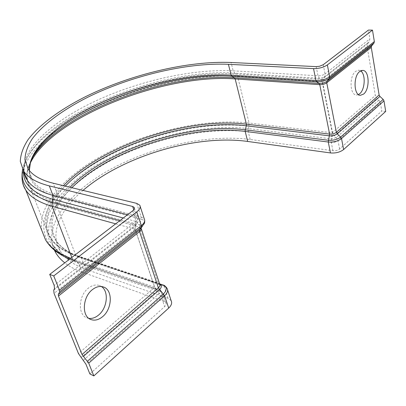 <?xml version="1.0" encoding="UTF-8"?>
<svg xmlns="http://www.w3.org/2000/svg" width="406" height="406" viewBox="0 0 406 406"><rect width="100%" height="100%" fill="white"/><g stroke="black" fill="none" stroke-linecap="round" stroke-linejoin="round"><path stroke-width="0.3" stroke-dasharray="2.03 1.52" d="M88.853 318.375L86.757 317.786C77.541 314.614 78.51 295.497 88.33 288.164C92.162 285.195 95.882 284.322 99.49 285.535L101.409 286.529M358.462 94.568L356.412 95.004C349.759 95.187 349.094 76.023 355.671 71.329L358.686 70.197L360.64 70.888M54.323 250.081C42.874 223.843 70.969 190.424 112.594 168.216C154.529 145.947 208.735 134.127 250.177 139.476L332.915 150.743C335.589 150.946 337.833 150.367 339.634 149.012L381.772 111.066L380.437 102.972L378.834 100.12L376.941 98.369L375.332 95.517L367.125 46.441L367.806 43.528L369.181 41.833L369.871 38.895L368.42 30.085M385.7 111.417L381.772 111.066M71.806 257.46L72.339 258.845L74.303 260.88L76.983 261.565L78.926 263.585L82.185 272.137C75.206 269.614 69.401 266.519 64.772 262.849M171.114 300.613L168.013 298.268L85.793 269.29C73.278 264.727 64.686 258.505 60.012 250.619C49.385 232.826 60.327 209.709 83.012 190.409M82.185 272.137L164.323 301.572L165.887 302.759C166.49 303.952 166.069 305.236 164.633 306.606L89.868 373.936M339.634 149.012L338 140.608L336.269 137.598L334.295 135.716L332.565 132.706L322.506 81.631L323.095 78.642L324.43 76.937L325.023 73.912L369.871 38.895M332.915 150.743L331.245 142.359L332.24 132.787L322.176 81.723L320.816 79.251L319.385 78.287L318.01 75.795C320.77 75.815 323.11 75.191 325.023 73.912L323.232 64.721M250.177 139.476L248.269 131.772L249.091 123.028L237.586 76.282L236.13 74.019L234.632 73.136L319.385 78.287L324.43 76.937L369.181 41.833M22.67 169.464L23.502 166.024C38.951 117.628 160.253 68.533 236.13 74.019L320.816 79.251L323.095 78.642L367.806 43.528M22.274 180.721C19.681 156.493 53.181 127.017 97.166 106.524C141.491 86.016 195.799 73.856 237.586 76.282L322.176 81.723L367.125 46.441M41.838 230.547C37.037 203.756 68.421 172.114 111.082 150.961C154.072 129.803 207.644 118.45 249.091 123.028L332.24 132.787L375.332 95.517M67.934 183.451C109.31 145.094 191.51 119.176 249.01 126.23L332.088 136.289L334.295 135.716L376.941 98.369M133.736 209.78L136.127 216.946L136.122 221.392L135.137 224.762L135.132 229.197L154.635 287.169L156.584 289.361L159.03 289.95L76.734 261.494L59.697 252.771L49.496 241.271L46.051 227.893L48.882 213.48L57.276 198.798C65.305 189.084 75.343 179.822 87.402 171.012C131.468 140.907 198.696 122.8 248.35 128.575L331.403 138.862L336.269 137.598L378.834 100.12M65.112 257.044C59.55 253.451 55.383 249.355 52.613 244.752L48.649 233.47C48.36 225.426 50.324 217.169 54.536 208.699C64.63 191.794 83.849 175.514 107.798 162.177C150.286 139.202 205.928 126.672 248.269 131.772L331.245 142.359C333.935 142.542 336.183 141.958 338 140.608L380.437 102.972M23.487 170.83L24.685 163.857C39.727 116.355 159.791 67.772 234.632 73.136L233.166 70.852L318.01 75.795L316.183 66.62M23.964 171.956C20.823 149.109 53.227 120.673 96.166 100.724C139.425 80.758 192.586 68.736 233.166 70.852L231.09 62.488M115.68 223.828L135.203 229.243L154.706 287.22L70.74 258.277M132.635 210.831L136.162 221.397L136.147 224.619L135.147 226.228L135.132 229.41L154.645 287.402L156.909 291.046L157.426 290.102L156.833 289.432L74.552 260.951C33.906 246.868 36.52 213.378 65.158 186.1M80.997 357.524L156.909 291.046L159.218 293.523C160.766 291.929 160.7 290.737 159.03 289.95L161.197 292.193L78.926 263.585L69.238 259.429M85.793 269.29L81.596 258.191C69.066 253.796 60.494 247.741 55.881 240.027C47.746 223.655 53.064 206.218 71.842 187.714M168.013 298.268L163.999 286.098L81.596 258.191L80.51 257.14C42.27 244.25 43.604 213.104 70.025 187.278M60.012 250.619L55.881 240.027C60.144 247.112 68.391 252.826 80.611 257.171L159.599 283.845L80.51 257.14L76.805 256.201C38.337 243.204 39.301 212.16 65.259 186.126M159.741 284.195L76.698 256.171L75.709 255.141C62.91 250.669 54.155 244.524 49.451 236.708C41.382 220.849 46.051 203.842 63.463 185.689M159.797 284.312L158.112 282.921L75.709 255.141L56.393 204.472C43.549 200.833 34.916 195.53 30.496 188.557C25.822 180.817 25.811 172.21 30.465 162.735M141.156 228.238L139.491 227.045L139.497 224.843L56.363 202.498L57.906 197.423C34.662 190.363 25.476 178.934 30.343 163.131L28.324 166.815C25.817 174.443 26.537 181.69 30.496 188.557L49.451 236.708C54.495 245.148 63.58 251.634 76.698 256.171L159.568 284.22L158.112 282.921L139.491 227.045L56.393 204.472L56.363 202.498C32.576 195.047 23.228 183.157 28.324 166.815L32.769 157.122M141.288 228.751L141.055 228.05L141.41 227.685C141.826 226.294 141.186 225.345 139.497 224.843L141.166 219.123L57.906 197.423L57.875 195.448C45.284 192.063 36.855 187.024 32.581 180.33C30.612 177.249 29.516 173.956 29.303 170.439M142.318 226.375L144.242 223.599C144.886 221.397 143.861 219.905 141.166 219.123L141.171 216.916L57.875 195.448L53.257 183.228M83.423 360.269L159.218 293.523L161.481 297.167L85.93 364.172M164.323 301.572L161.197 292.193L162.76 293.36C163.359 294.533 162.933 295.801 161.481 297.167L164.633 306.606M69.649 259.114L156.584 289.361L154.706 287.22L78.485 353.621M119.851 220.631L135.137 224.762L135.68 225.563C135.279 225.289 135.122 226.518 135.203 229.243L54.054 293.36M123.297 217.992L136.858 221.717L137.355 222.346L137.329 223.153L135.147 226.228L53.729 290.163M127.555 214.723L136.127 216.946L137.685 217.92C138.558 223.051 137.426 222.148 137.329 223.153L136.147 224.619L54.5 288.666M134.416 208.08L137.685 217.92C138.243 218.946 137.735 220.103 136.162 221.397L54.176 285.423M136.7 203.365L141.171 216.916L144.262 218.844L144.719 220.362M163.166 285.058L163.999 286.098L167.099 288.382L167.602 289.92M103.51 287.017L99.49 285.535M362.685 70.4L358.686 70.197M22.609 169.348L23.502 166.024L24.685 163.857L23.908 171.819M165.887 302.759L162.76 293.36C161.04 290.919 159.878 289.803 159.274 290.021L76.983 261.565C61.758 256.024 55.668 249.558 52.613 244.752L54.901 250.558M29.349 170.495C29.136 174.108 31.993 179.731 31.729 178.97L32.581 180.33L28.06 168.739M360.391 95.303L356.412 95.004M139.786 205.218L140.227 206.552M90.741 319.466L86.757 317.786"/><path stroke-width="0.61" d="M101.409 286.529C109.082 291.249 107.392 308.042 98.582 315.056C95.4 317.69 92.157 318.796 88.853 318.375M102.576 316.695C112.325 308.956 112.98 289.935 103.51 287.017C99.896 285.799 96.176 286.687 92.345 289.681C82.504 297.07 81.52 316.294 90.741 319.466C94.608 320.907 98.556 319.984 102.576 316.695M360.64 70.888C365.852 73.988 365.136 89.609 359.635 93.786L358.462 94.568M363.603 94.08C370.069 89.193 369.404 70.192 362.685 70.4L359.675 71.532C353.108 76.247 353.753 95.491 360.391 95.303L363.603 94.08M372.48 30.12L327.368 64.909C323.587 67.391 318.979 68.634 313.544 68.629L228.416 64.3C186.79 62.433 131.153 75.851 87.838 97.191C63.397 109.539 43.422 124.074 32.368 138.649C27.659 145.906 25.177 152.874 24.923 159.558L28.06 168.739C32.262 175.219 40.661 180.051 53.257 183.228L136.7 203.365L139.786 205.218C140.867 207.156 139.862 209.379 136.781 211.876L53.744 275.913L49.725 274.39L132.635 210.831C134.224 209.547 134.746 208.405 134.193 207.405L132.635 206.461L49.319 185.902C36.464 182.588 27.877 177.605 23.568 170.956L20.3 161.39C20.574 154.432 23.162 147.18 28.06 139.639C39.56 124.495 60.271 109.437 85.554 96.653C130.372 74.572 187.831 60.656 231.09 62.488L316.183 66.62L319.461 66.29L323.232 64.721L368.42 30.085L372.48 30.12L374.347 41.585L373.992 43.056L371.622 45.949L371.272 47.406L379.123 94.994L379.93 96.43L383.178 99.424L383.985 100.855L385.7 111.417L343.628 149.545C340.096 152.214 335.706 153.346 330.459 152.94L247.685 141.45C196.194 134.193 122.759 156.168 83.012 190.409M64.772 262.849C60.961 259.825 57.982 256.506 55.825 252.908L54.323 250.081M49.725 274.39L54.176 285.423L54.5 288.666L53.729 290.163L54.054 293.36L78.485 353.621L85.93 364.172L89.868 373.936L93.847 375.915L88.731 363.167L82.032 354.514L58.454 296.04L58.302 294.441L59.657 291.894L59.504 290.275L53.744 275.913M167.602 289.92L171.114 300.613C172.281 302.917 171.479 305.408 168.693 308.083L93.847 375.915M327.368 64.909L329.667 76.876L329.357 78.388L327.053 81.296L326.749 82.794L336.386 132.326L337.254 133.838L340.654 137.066L341.522 138.578L383.985 100.855M313.544 68.629L315.934 80.55L316.629 81.794L319.086 83.423L319.771 84.656L329.601 134.092L328.271 142.019C333.539 142.374 337.959 141.227 341.522 138.578L343.628 149.545M228.416 64.3L231.131 75.166L231.872 76.303L234.435 77.81L235.17 78.937L246.386 124.185L246.346 125.789L245.219 129.808L328.342 140.263C333.24 140.583 337.345 139.522 340.654 137.066L383.178 99.424M65.259 186.126C103.439 146.536 188.201 118.582 246.346 125.789L329.525 135.848C332.6 136.04 335.173 135.371 337.254 133.838L379.93 96.43M63.463 185.689C101.515 145.556 187.496 116.989 246.386 124.185L329.601 134.092C332.301 134.254 334.559 133.665 336.386 132.326L379.123 94.994M30.465 162.735C53.11 116.816 164.415 73.557 235.17 78.937L319.771 84.656C322.521 84.702 324.851 84.078 326.749 82.794L371.272 47.406M32.769 157.122C59.915 112.827 166.14 72.806 234.435 77.81L319.086 83.423C322.227 83.469 324.881 82.758 327.053 81.296L371.622 45.949M29.349 170.495L30.343 163.131C44.655 117.644 160.253 70.837 231.872 76.303L316.629 81.794C321.643 81.86 325.886 80.723 329.357 78.388L373.992 43.056M29.303 170.439C28.521 148.307 59.981 121.536 101.069 102.794C142.435 84.057 192.779 72.953 231.131 75.166L315.934 80.55C321.344 80.611 325.922 79.388 329.667 76.876L374.347 41.585M70.025 187.278C107.646 149.164 189.282 122.592 245.219 129.808L245.178 131.412L328.271 142.019L330.459 152.94M71.842 187.714C109.554 150.159 189.983 124.195 245.178 131.412L247.685 141.45M49.319 185.902L52.922 195.357C40.067 191.876 31.46 186.73 27.095 179.914L23.964 171.956M127.555 214.723L52.922 195.357L52.988 199.331C32.693 193.327 22.863 183.827 23.487 170.83M123.297 217.992L52.988 199.331L52.075 202.315C29.608 195.403 19.808 184.451 22.67 169.464M119.851 220.631L52.075 202.315L52.141 206.284C39.052 202.518 30.247 197.072 25.72 189.942L23.467 185.466L22.274 180.721M70.74 258.277C58.555 253.659 50.151 247.513 45.528 239.839L41.838 230.547M115.68 223.828L52.141 206.284L71.806 257.46M65.158 186.1L67.934 183.451M69.238 259.429L65.112 257.044M168.693 308.083L164.603 295.761L158.36 287.839L139.562 231.572L139.578 229.979L141.324 227.243L141.344 225.629L59.504 290.275M140.227 206.552L144.262 218.844C145.353 220.839 144.379 223.102 141.344 225.629L136.781 211.876M144.719 220.362C144.729 222.219 144.572 223.3 144.242 223.599L141.324 227.243L59.657 291.894M142.318 226.375L139.578 229.979L58.302 294.441M141.156 228.238C141.547 229.258 141.014 230.369 139.562 231.572L58.454 296.04M141.288 228.751L159.675 284.068C160.268 285.225 159.832 286.484 158.36 287.839L82.032 354.514M159.797 284.312C161.862 285.631 161.766 287.418 159.502 289.671L83.296 356.478M163.166 285.058L162.923 284.971C167.16 286.905 167.343 289.889 163.466 293.924L87.473 361.203M159.741 284.195L162.923 284.971L159.599 283.85L163.024 285.002C164.151 285.068 165.506 286.194 167.099 288.382C168.257 290.645 167.424 293.102 164.603 295.761L88.731 363.167M132.635 206.461L133.736 209.78M23.568 170.956L27.095 179.914L26.309 178.757C26.618 179.401 24.132 175.316 23.908 171.819M22.609 169.348C21.198 178.082 22.234 184.948 25.72 189.942L45.528 239.839C50.329 247.964 58.373 254.389 69.649 259.114M54.901 250.558L55.825 252.908M134.193 207.405L134.416 208.08"/></g></svg>
